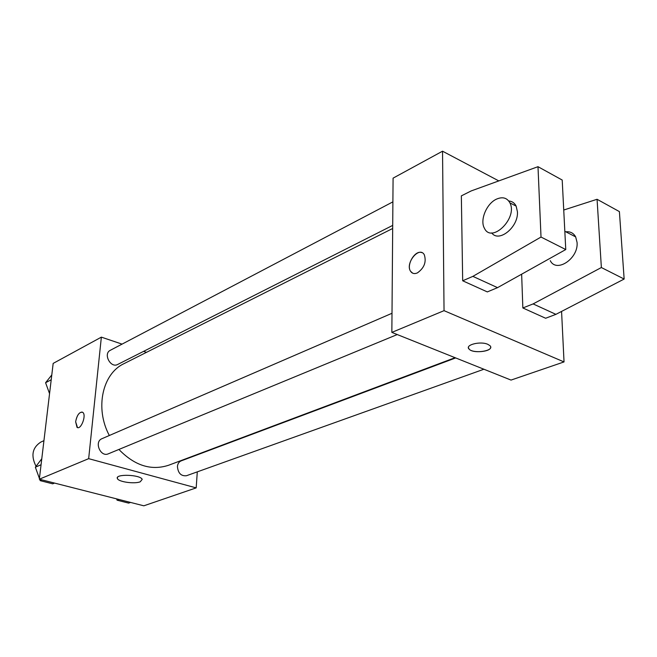 <?xml version="1.0" encoding="UTF-8"?>
<svg xmlns="http://www.w3.org/2000/svg" width="657" height="657" viewBox="0 0 657 657"><rect width="100%" height="100%" fill="white"/><g stroke="black" fill="none" stroke-linecap="round" stroke-linejoin="round"><path stroke-width="0.99" d="M43.945 440.65L40.791 442.095C32.3 447.647 30.723 455.72 36.045 466.306M197.297 471.849L196.18 487.88L143.834 505.808L39.338 479.208L53.168 363.403L101.359 337.14L122.071 344.12M143.579 351.372L146.478 352.349M392.681 228.48L124.009 363.65C102.385 373.611 94.707 408.367 109.333 435.501M118.901 449.454C134.603 465.616 151.135 470.888 168.496 465.287L455.079 357.695M196.18 487.88L88.662 458.66L101.359 337.14M392.007 313.274L101.966 438.687C93.869 441.734 100.505 457.502 108.331 453.815L397.247 334.553M392.894 201.863L110.31 350.296C102.903 353.737 110.622 368.495 117.702 364.454L392.705 225.392M483.905 369.234L186.481 475.725C181.053 476.259 178.039 473.18 177.431 466.486C177.735 463.686 178.967 461.822 181.118 460.902L455.671 357.934M88.662 458.66L39.338 479.208M140.245 481.795C134.562 484.168 118.498 481.918 117.406 478.575C114.499 473.722 140.467 474.535 142.199 479.355L140.245 481.795M77.493 427.576L75.637 421.745C77.066 414.92 79.398 411.775 82.634 412.3C86.864 414.666 80.983 430.409 77.017 427.354L75.637 421.745C76.853 415.52 79.021 412.3 82.15 412.07M561.571 311.418L564.034 361.925L511.023 380.083L391.851 332.393L393.083 178.146L442.539 151.192L498.803 180.905M417.367 272.926C414.477 274.125 412.235 273.616 410.641 271.382C404.827 263.449 419.191 245.693 424.266 254.678C426.59 261.897 424.291 267.982 417.367 272.926M564.034 361.925L444.042 310.662L391.851 332.393M444.042 310.662L442.539 151.192M421.761 252.608C415.035 249.75 405.952 265.165 410.641 271.382L412.711 273.181M487.806 344.317L489.941 345.648C495.435 350.789 473.483 354.361 469.098 349.105C464.499 344.974 480.3 340.86 487.806 344.317M468.425 347.643L469.098 349.097C472.679 353.523 491.28 351.856 490.648 347.126M521.642 274.191L522.849 307.961L545.639 318.251L555.912 314.35L624.15 279.044L619.395 211.603L597.065 199.285L563.739 210.026M462.684 280.785L487.322 291.913L497.546 287.651L565.759 249.545L562.203 180.043L537.993 166.689L471.225 190.916L461.345 195.876L462.684 280.785L472.876 276.367L541.015 237.046L537.993 166.689M550.279 260.648C556.364 273.337 578.645 258.538 577.068 242.425L575.663 236.898C573.545 233.063 570.26 231.371 565.808 231.806M522.849 307.961L533.114 303.92L601.369 267.539L597.065 199.285M491.707 232.898C498.811 243.049 518.603 227.1 517.429 211.759L516.139 206.101C514.554 202.947 512.09 201.247 508.756 200.993M496.437 199.161C502.564 196.509 507.048 197.749 509.914 202.882C518.012 218.099 491.526 243.936 484.398 228.217C479.684 220.177 486.541 203.588 496.437 199.161M541.015 237.046L565.759 249.545M601.369 267.539L624.15 279.044M472.876 276.367L497.546 287.651M533.114 303.92L555.912 314.35M130.562 502.433L128.616 503.106L117.094 500.182L116.626 498.877M119.024 499.492L117.094 500.182M39.428 478.477L35.355 467.217L41.785 458.75M54.539 483.076L52.683 483.823L40.217 480.653L39.724 479.306M41.071 464.745L35.355 467.217M42.056 479.897L40.217 480.653M49.554 393.65L45.588 382.727L51.788 374.958M51.213 379.762L45.588 382.727M117.529 477.352L117.406 478.575M564.831 231.297L575.663 236.898M509.914 202.882L516.139 206.101"/></g></svg>
